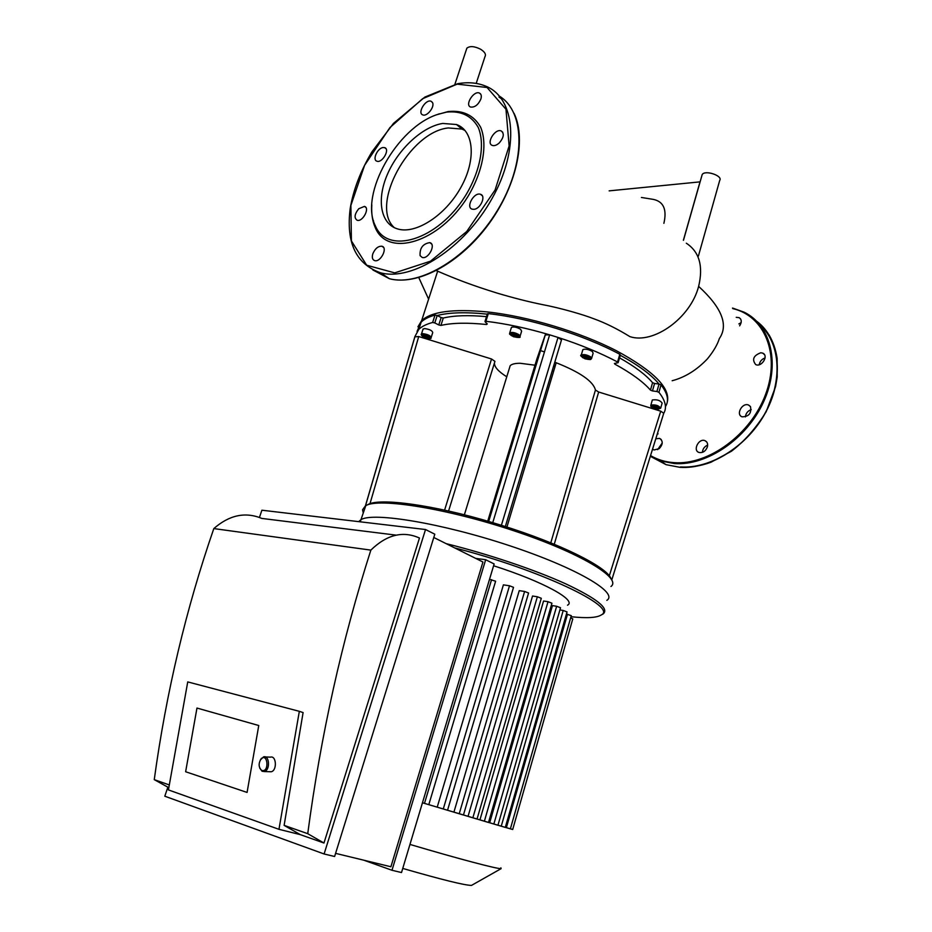 <?xml version="1.0" encoding="UTF-8"?>
<svg xmlns="http://www.w3.org/2000/svg" width="932" height="932" viewBox="0 0 932 932"><rect width="100%" height="100%" fill="white"/><g stroke="black" fill="none" stroke-linecap="round" stroke-linejoin="round"><path stroke-width="1.4" d="M683.389 240.246L700.025 181.868L609.144 190.862M663.887 223.331C667.114 209.362 663.479 201.359 653.006 199.332L641.402 197.468M698.406 256.055L719.702 180.435C723.197 175.764 704.825 169.636 702.18 174.599L701.854 175.729M476.205 83.402L484.955 56.712C486.283 54.44 484.826 51.947 480.597 49.233C474.435 46.169 469.856 45.819 466.862 48.173L466.315 49.85M373.406 220.453L373.93 224.169M544.463 351.9L540.467 350.618M436.316 270.606C457.123 279.67 473.002 285.588 497.059 293.079C513.602 297.984 528.607 301.805 542.075 304.531C560.505 307.968 583.875 314.818 593.835 318.779C605.311 322.915 617.322 328.868 629.869 336.615C653.39 344.56 690.6 318.033 698.627 286.38C703.462 266.179 699.349 251.791 686.313 243.205M655.79 438.774L659.6 438.401C663.165 440.871 663.06 444.284 659.262 448.63L654.008 449.981L652.575 449.096M662.233 443.003L657.619 449.667M736.233 317.334L739.134 317.649C741.756 319.466 741.919 322.204 739.635 325.839M741.126 322.635L738.866 323.917M760.827 352.75L762.772 353.158C768.982 355.686 761.595 367.604 755.689 364.563C751.763 359.472 753.475 355.535 760.827 352.75M765.079 357.935C761.817 359.111 759.871 361.371 759.219 364.727M750.493 406.643C751.646 413.319 748.839 416.709 742.07 416.814C735.511 414.554 742.361 402.17 748.582 405.059L750.493 406.643M751.215 409.626C747.779 410.884 745.833 413.319 745.402 416.907M707.411 446.824C705.652 451.216 702.856 453.103 699.023 452.463C692.511 450.529 698.685 438.075 704.883 440.626C707.225 441.686 708.064 443.748 707.411 446.824M707.656 445.112C704.464 446.51 702.705 448.933 702.39 452.37M432.448 102.497C435.081 106.621 427.054 116.919 422.79 114.892C417.035 113.156 425.714 98.827 431.073 101.262L432.448 102.497M383.122 147.524L384.648 147.64C390.31 149.143 382.26 163.345 376.959 161.213C372.054 160.013 377.46 148.013 383.122 147.524M358.762 208.733L364.424 206.403C370.295 207.708 362.688 222.224 357.154 220.267C353.95 217.971 354.486 214.127 358.762 208.733M372.823 253.807C375.107 248.564 378.124 246.048 381.887 246.234C388.155 247.493 380.64 262.556 374.699 260.622C372.392 259.748 371.775 257.477 372.823 253.807M420.087 255.636C419.645 248.11 422.86 243.776 429.745 242.623C436.409 244.056 428.51 259.562 422.196 257.453L420.087 255.636M473.864 209.327L472.221 209.176C465.383 207.44 474.062 191.794 480.481 194.299C486.353 195.743 480.493 209.083 473.864 209.327M499.377 142.829C496.814 145.194 494.473 146.056 492.352 145.439C485.817 143.446 495.078 128.197 501.171 130.923C504.457 133.462 503.863 137.435 499.377 142.829M480.865 99.06C478.221 104.85 474.807 107.506 470.625 107.052C464.544 105.083 473.747 90.369 479.398 93.049C481.262 93.981 481.751 95.984 480.865 99.06M437.026 114.659L448.094 111.56C462.994 109.999 473.84 115.23 480.644 127.241C487.855 144.472 482.893 171.907 467.608 197.036C439.205 242.798 387.689 257.954 375.34 227.769C372.439 221.315 371.262 213.684 371.821 204.865M446.498 112.131C461.049 110.617 471.639 115.743 478.267 127.486C485.292 144.32 480.423 171.127 465.487 195.685C437.749 240.374 387.432 255.286 375.34 225.8C359.204 194.555 397.114 127.032 437.923 114.333L446.498 112.131M394.353 227.688C369.363 205.611 409.241 131.96 448.257 127.952L462.004 129.082L465.056 130.503M442.758 123.443L456.505 124.527C474.038 130.678 476.485 159.873 460.723 187.705C445.193 215.618 415.8 234.421 397.848 229.004C380.606 224.158 376.388 199.832 387.328 174.54C398.104 149.237 422.336 126.589 442.758 123.443M487.716 521.186L536.855 359.088L545.22 334.926L549.635 334.833L558.035 337.431L561.483 339.959L505.33 526.545M555.088 366.427L553.678 365.88M610.949 578.504C606.779 566.901 559.922 543.426 501.393 525.31L492.748 522.666C433.45 504.783 379.068 497.56 367.837 504.631L366.486 505.295M554.82 362.105L556.194 362.746C580.193 372.276 593.276 381.363 595.443 390.03L598.659 392.023L660.73 411.163L663.735 413.272C667.102 407.657 665.506 400.678 658.936 392.325L661.033 384.869L659.041 384.054L656.92 391.51L658.936 392.325M656.92 391.51L652.458 390.927L654.567 383.483L659.029 384.042C651.433 374.839 638.513 365.251 620.281 355.278M619.535 357.853C634.715 366.427 645.725 374.699 652.575 382.668L650.466 390.124L652.458 390.927M650.466 390.124C643.197 381.805 631.36 373.161 614.945 364.191L615.213 363.282M501.393 525.31L558.035 337.431C580.24 344.595 600.08 352.785 617.567 361.989L618.126 362.699L614.409 363.503L614.945 364.191M652.225 400.376L652.342 399.968C657.002 399.327 660.275 400.364 662.128 403.09L660.8 407.82M582.71 350.141L582.873 349.617C585.226 348.673 588.36 349.267 592.251 351.399L593.136 353.193L591.692 358.086M414.857 336.871L418.736 336.534L491.525 358.983L494.95 361.36L448.572 511.027M494.449 362.956C494.31 366.975 498.422 371.588 506.775 376.784M511.249 327.971L511.423 327.412C513.683 326.526 516.736 327.132 520.58 329.252L521.617 331.21L520.126 336.056M511.843 334.891L512.81 334.238L515.594 334.833L517.388 336.091L516.421 336.743L511.843 334.891M583.374 356.979L584.469 356.373L587.277 356.991L588.977 358.214L587.871 358.82L583.374 356.979M655.382 406.503L657.794 407.47L657.98 408.367L653.367 407.331L653.169 406.434L655.382 406.503M513.649 336.137L514.149 334.518M516.421 336.743L516.759 335.648M585.075 358.203L585.541 356.607M587.871 358.82L588.208 357.655M653.367 407.331L653.612 406.445M655.767 408.298L656.186 406.818M422.953 329.38L424.491 328.542C429.629 329.276 432.366 330.639 432.728 332.631L431.236 337.256M426.658 337.629L423.501 335.59L427.963 336.568L428.58 337.605L426.658 337.629L427.112 336.231M424.118 336.627L424.456 335.578M364.901 507.474L364.668 508.173M486.83 323.544L486.527 324.511L487.261 323.963L485.129 321.831L485.898 321.284C505.971 323.684 527.221 328.204 549.635 334.833L492.748 522.666M486.527 324.511C467.456 322.519 452.253 322.822 440.918 325.419L443.283 318.022C454.129 315.459 468.54 314.993 486.516 316.647M438.774 324.953L434.801 322.926L437.19 315.517L441.151 317.556L438.774 324.953L440.918 325.419M363.2 512.74L362.56 509.792L365.437 505.831L414.915 336.545L418.817 329.346C421.812 326.433 426.425 324.138 432.646 322.46L434.801 322.926M535.003 365.204L520.138 363.27C515.093 363.27 511.773 364.086 510.177 365.693L509.385 368.303M553.608 371.379L552.21 370.773M487.296 314.154C466.105 311.94 449.399 312.395 437.178 315.517L435.023 315.051L432.646 322.46M418.969 328.728L419.598 326.946M417.058 331.384L421.171 322.099C424.177 319.14 428.802 316.787 435.023 315.051M618.172 362.548L620.363 355.01L619.803 354.288L617.567 361.989M485.898 321.284L488.298 313.618L487.378 313.921M488.298 313.618C530.017 318.22 583.723 334.856 619.803 354.288M652.575 382.668L654.567 383.483M441.151 317.556L443.283 318.022M661.033 384.869C667.755 393.572 669.223 400.807 665.436 406.597M360.265 521.827L360.964 519.66L358.703 521.64L360.964 519.66C373.056 511.889 441.919 523.236 509.361 545.628C576.92 567.938 618.918 592.95 606.848 600.348C618.918 592.95 576.92 567.938 509.361 545.628C441.919 523.236 373.056 511.889 360.964 519.66L365.81 505.622C378.87 497.63 447.232 508.523 513.812 530.762C580.485 552.897 622.227 578.294 610.973 586.484M667.207 402.391C670.9 388.353 654.008 371.157 616.53 350.805C579.879 331.932 528.025 316.321 487.296 311.929C453.208 308.655 431.318 311.568 421.637 320.655L417.932 326.817M567.495 605.206C577.188 600.394 543.589 581.696 493.599 565.759M453.907 812.145L519.24 590.655L524.6 591.459L528.584 593.008L463.449 815.022L428.813 804.654M437.213 807.159L503.397 584.865L509.501 585.774L513.52 587.335L447.535 810.269M468.05 816.35L532.522 596.026L537.356 596.76L541.306 598.286L477.033 819.065L463.46 814.987M479.933 819.88L543.554 601.012L548.016 601.699L551.93 603.202L488.508 822.467L477.044 819.03M493.855 824.028L556.649 606.266L560.528 607.757L497.944 825.251L488.519 822.42M489.684 822.758L552.455 605.614L556.649 606.266M489.521 579.343L495.626 581.218L428.802 804.666L422.464 802.767M505.319 827.348L512.716 829.503L501.253 826.195L563.208 610.46L567.04 611.916L505.295 827.406L422.464 802.778M563.208 610.46L559.899 609.936M501.253 826.195L497.956 825.193M510.375 828.863L571.281 615.656L566.423 614.048M512.693 829.492L572.784 618.895L570.652 617.858M601.385 614.887L603.214 613.897C609.4 608.573 596.923 598.565 565.794 583.875C534.956 569.825 487.96 553.957 446.137 543.647M570.978 616.716C586.822 618.382 596.923 617.799 601.268 614.945C618.44 607.175 540.071 569.673 454.711 547.923M500.88 867.808L501.101 868.659C497.397 869.055 458.276 858.756 409.964 844.427M472.128 885.051L471.499 885.4C464.719 885.342 441.803 879.68 402.752 868.426M247.073 792.433L258.758 725.515L247.073 792.433L185.631 771.743L247.073 792.433M196.967 708.052L258.758 725.515L196.967 708.052L185.631 771.743L196.967 708.052M259.76 768.143L262.067 771.253L264.327 771.556C270.362 770.345 269.569 754.99 263.593 756.866L260.308 759.999M262.067 770.519L261.543 770.286C258.548 767.257 258.362 763.506 260.983 759.056C267.682 752.008 269.628 772.36 262.067 770.519M269.499 771.708L271.212 771.766C277.247 770.566 276.431 755.281 270.455 757.145L265.305 756.935M299.335 711.326L187.74 681.909L168.424 789.917L278.959 829.317L299.335 711.326L303.098 712.584L284.12 825.368L300.337 834.641L278.959 829.317M396.193 535.143L261.822 518.425C245.361 511.61 229.354 514.988 213.812 528.584C186.05 608.841 166.199 692.534 154.258 779.641L169.309 784.942M154.258 779.641L168.82 787.703M323.963 843.029L307.735 833.686C320.806 735.243 341.846 640.727 370.854 550.113C386.757 534.642 402.962 530.611 419.47 538.032L323.963 843.029L300.337 834.641M284.12 825.368L307.735 833.686M213.812 528.584L370.854 550.113M425.528 529.527L434.813 534.199L334.611 856.496L324.103 853.98L425.528 529.527L261.892 510.212L259.445 517.446M167.865 787.179L164.801 796.208L324.103 853.98M433.788 537.484L482.939 562.008L390.904 866.76L335.59 853.363M391.988 870.267L485.665 559.713L494.135 563.965L401.517 872.55L391.988 870.267L363.736 860.178M485.665 559.713L475.67 558.385M672.158 380.745C685.055 377.32 696.81 370.027 707.4 358.878C713.423 351.515 717.407 344.735 719.364 338.537C728.719 325.012 721.799 307.618 698.627 286.38M680.535 466.92C710.091 469.029 746.206 446.952 764.555 414.123C783.02 381.351 780.562 343.454 760.139 325.047M655.499 458.975L664.178 463.379M651.177 456.75L666.1 464.672L679.987 467.316C710.615 469.542 748.163 445.857 766.174 411.42C784.348 377.029 779.653 338.339 756.877 321.4M768.865 334.6C773.047 341.625 775.797 349.57 777.137 358.447L777.206 377.006L775.552 386.687L766.186 411.699C756.062 428.103 744.47 441.302 731.387 451.274L710.941 462.249C700.34 466.07 690.053 467.771 680.069 467.351L666.1 464.672L660.543 460.932L650.338 456.261L660.543 460.932L674.453 463.565C706.852 465.93 746.788 438.984 763.634 401.727C780.736 364.517 771.207 325.256 744.074 312.162L732.54 308.049M650.548 455.585C657.526 459.709 665.425 462.074 674.267 462.668C708.53 465.266 750.912 434.405 765.591 394.364C780.655 354.381 764.578 315.89 732.75 308.585M457.158 84.148L487.052 87.492L505.971 109.265L509.128 145.951L495.078 190.012L466.687 231.555L430.502 261.181L394.714 272.878L366.695 265.224L351.411 240.934L350.886 205.413L364.587 165.325L389.925 127.579L422.639 98.699L457.158 84.148M485.456 86.047C515.571 97.592 520.021 149.062 491.956 198.679C464.252 248.413 412.34 281.464 380.594 272.808C355.954 264.094 345.83 242.576 350.234 208.267C353.449 189.441 360.719 170.579 372.054 151.683L393.514 123.374L424.841 97.091L457.565 83.74C467.864 81.9 477.161 82.668 485.456 86.047M499.634 96.299C525.718 112.434 525.846 163.915 497.339 210.574C469.111 257.36 419.924 287.009 389.343 278.691L372.882 269.977M498.958 97.044L501.661 98.885M387.665 277.561L375.841 271.282M611.8 579.879L663.735 413.272M545.22 334.926L488.624 521.454M506.926 527.058L556.194 362.746M595.443 390.03L550.789 542.855M554.26 544.276L598.659 392.023M660.73 411.163L609.295 575.86M491.525 358.983L444.587 510.142M369.981 503.723L418.736 336.534M518.052 335.45C519.392 337.99 517.097 338.025 511.19 335.532C509.827 332.969 512.122 332.945 518.052 335.45M511.423 327.412L509.757 332.817C510.48 334.308 507.125 332.945 513.544 336.732C518.821 337.768 520.953 337.722 519.963 336.603L518.926 334.658C515.07 332.561 512.006 331.943 509.757 332.817L509.641 333.54M589.77 357.597C590.783 360.055 588.395 360.043 582.593 357.597C581.545 355.139 583.933 355.139 589.77 357.597M582.873 349.617L581.265 355.034C579.774 355.243 581.009 356.502 584.981 358.808C592.938 360.276 590.061 359.239 591.54 358.599L590.643 356.828C586.752 354.696 583.618 354.102 581.265 355.034L581.16 355.721M657.957 409.113C651.922 407.832 650.326 406.69 653.181 405.688C659.25 406.969 660.846 408.111 657.957 409.113M652.342 399.968L650.886 405.105C651.247 405.886 648.521 406.923 658.062 409.16L660.683 408.216C658.819 405.513 655.557 404.476 650.886 405.105L650.804 405.618M423.14 334.716C428.965 335.928 430.887 337.174 428.93 338.467C423.14 337.267 421.206 336.021 423.14 334.716M423.116 328.914L421.462 334.005C420.81 334.402 421.276 335.264 422.848 336.592C428.767 338.77 431.516 339.155 431.085 337.722C430.724 335.741 427.974 334.39 422.848 333.644L421.357 334.623M459.22 813.764L524.6 591.459M472.85 817.818L537.356 596.76M443.271 808.999L509.501 585.774M424.491 803.384L491.572 579.634M484.372 821.232L548.016 601.699M506.379 827.674L567.495 614.223M658.062 433.904L657.561 433.1M702.18 174.599L683.459 240.305M466.862 48.173L454.909 84.276M428.603 299.149L418.794 277.585M661.242 439.531L659.6 438.401M740.532 318.861L739.134 317.649M764.357 354.51L762.772 353.158M750.353 406.445L748.582 405.059M706.677 441.908L704.883 440.626M431.073 101.262L432.343 102.31M384.648 147.64L385.93 148.619M364.424 206.403L365.833 207.393M381.887 246.234L383.483 247.341M429.745 242.623L431.516 243.904M480.481 194.299L482.24 195.685M501.171 130.923L502.744 132.262M479.398 93.049L480.772 94.237M375.34 225.8L375.34 227.769M437.923 114.333L439.31 113.809M380.594 272.808L389.343 278.691C416.744 285.961 458.02 264.537 486.912 226.488C515.885 188.474 527.034 140.115 514.033 113.273M456.505 124.527L462.004 129.082M545.337 334.751L488.683 521.466M415.02 336.336L365.507 505.785M421.171 322.099L418.817 329.346M487.424 313.746L485.024 321.4M437.656 271.2L421.637 320.655M510.177 365.693L464.369 514.825M601.268 614.945L603.214 613.897M471.499 885.4L501.101 868.659M261.543 770.286L262.067 771.253M260.983 759.056L261.414 758.298M271.212 771.766L264.327 771.556"/></g></svg>
